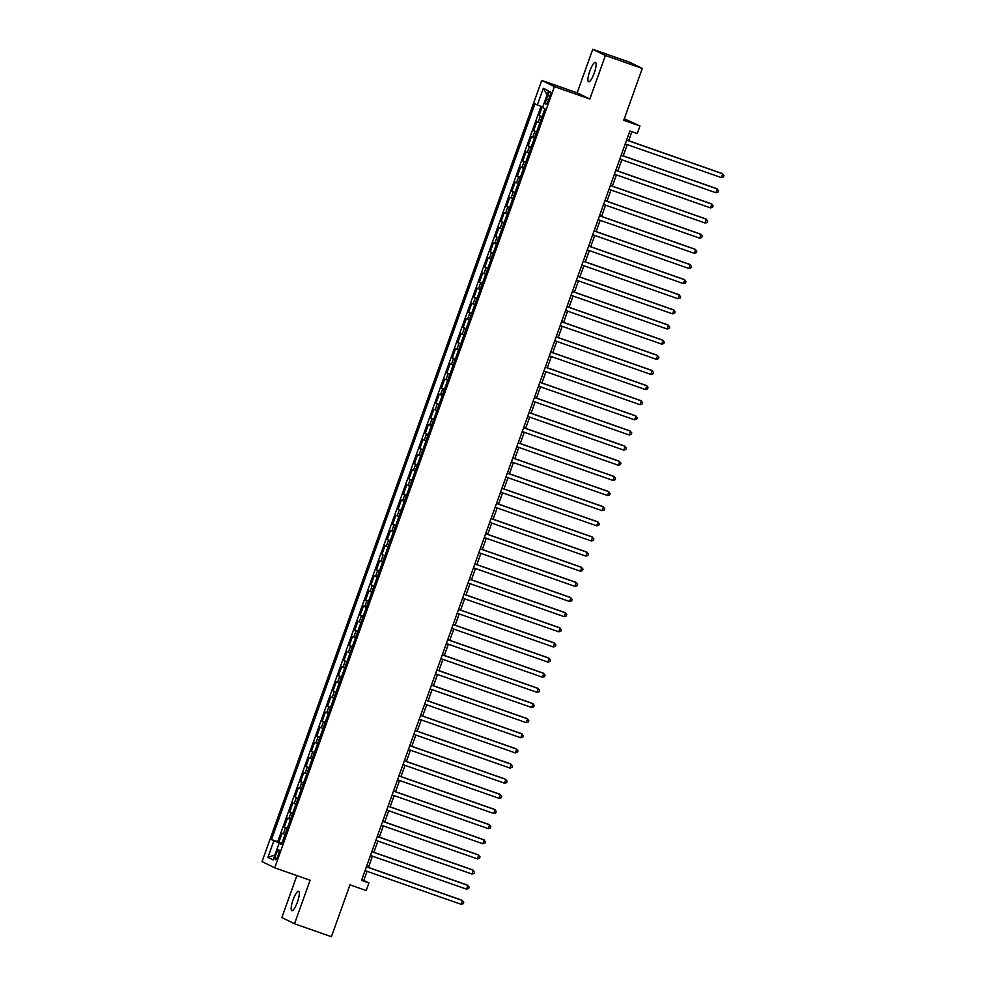 <?xml version="1.0" encoding="UTF-8"?>
<svg xmlns="http://www.w3.org/2000/svg" width="986" height="986" viewBox="0 0 986 986"><rect width="100%" height="100%" fill="white"/><g stroke="black" fill="none" stroke-linecap="round" stroke-linejoin="round"><path stroke-width="1.48" d="M297.427 902.054A10.291 2.428 -70.7 0 0 298.647 891.27A10.291 2.428 -70.7 0 0 293.052 899.91A10.291 2.428 -70.7 0 0 291.831 910.694A10.291 2.428 -70.7 0 0 297.427 902.054M594.213 73.161A10.291 2.428 -70.7 0 0 595.433 62.364A10.291 2.428 -70.7 0 0 589.838 71.017A10.291 2.428 -70.7 0 0 588.617 81.801A10.291 2.428 -70.7 0 0 594.213 73.161M278.175 855.293A5.152 1.208 -70.7 0 0 278.791 849.895A5.152 1.208 -70.7 0 0 275.994 854.221A5.152 1.208 -70.7 0 0 275.377 859.619A5.152 1.208 -70.7 0 0 278.175 855.293M296.885 875.605L281.86 917.559L294.518 923.771L331.407 936.7L349.981 884.849L366.2 890.543L368.912 882.963L363.785 880.449L367.051 871.316M541.745 80.408L262.042 861.616L274.7 867.828L554.403 86.62L541.745 80.408L577.167 92.832L589.825 99.031L605.404 55.499L592.746 49.3L577.167 92.832M592.746 49.3L629.635 62.229L642.293 68.441L623.719 120.292L639.951 125.986L624.286 118.727M605.404 55.499L642.293 68.441M542.201 106.771L539.046 115.596L542.078 116.656M539.823 122.967L536.877 121.648L533.623 130.731L536.667 131.804M534.4 138.102L531.454 136.783L528.2 145.866L531.244 146.939M528.989 153.237L526.031 151.93L522.777 161.014L525.821 162.074M523.566 168.384L520.608 167.065L517.367 176.149L520.398 177.221M518.143 183.519L515.197 182.213L511.944 191.296L514.975 192.356M512.72 198.654L509.774 197.348L506.521 206.431L509.565 207.491M507.297 213.802L504.351 212.483L501.098 221.567L504.142 222.639M501.886 228.937L498.928 227.63L495.675 236.714L498.719 237.774M496.463 244.084L493.505 242.766L490.252 251.849L493.296 252.921M491.04 259.219L488.095 257.901L484.841 266.984L487.873 268.056M485.617 274.354L482.672 273.048L479.418 282.132L482.45 283.192M480.194 289.502L477.249 288.183L473.995 297.267L477.039 298.339M474.771 304.637L471.826 303.331L468.572 312.414L471.616 313.474M469.361 319.772L466.403 318.466L463.149 327.549L466.193 328.609M463.938 334.92L460.98 333.601L457.738 342.684L460.77 343.757M458.515 350.055L455.569 348.748L452.315 357.832L455.347 358.892M453.092 365.202L450.146 363.883L446.892 372.967L449.924 374.027M447.669 380.337L444.723 379.018L441.469 388.102L444.513 389.174M442.258 395.472L439.3 394.166L436.046 403.249L439.09 404.309M436.835 410.62L433.877 409.301L430.623 418.384L433.667 419.457M431.412 425.755L428.454 424.436L425.212 433.532L428.244 434.592M425.989 440.89L423.043 439.583L419.789 448.667L422.821 449.727M420.566 456.037L417.62 454.719L414.366 463.802L417.411 464.874M415.143 471.172L412.197 469.866L408.943 478.95L411.988 480.009M409.732 486.32L406.774 485.001L403.52 494.085L406.565 495.145M404.309 501.455L401.351 500.136L398.097 509.22L401.142 510.292M398.886 516.59L395.941 515.284L392.687 524.367L395.719 525.427M393.463 531.737L390.518 530.419L387.264 539.502L390.296 540.574M388.04 546.873L385.095 545.554L381.841 554.65L384.885 555.71M382.63 562.008L379.672 560.701L376.418 569.785L379.462 570.845M377.207 577.155L374.249 575.836L370.995 584.92L374.039 585.992M371.784 592.29L368.826 590.984L365.584 600.067L368.616 601.127M366.361 607.438L363.415 606.119L360.161 615.202L363.193 616.262M360.938 622.573L357.992 621.254L354.738 630.337L357.782 631.41M355.515 637.708L352.569 636.401L349.315 645.485L352.359 646.545M350.104 652.855L347.146 651.536L343.892 660.62L346.936 661.692M344.681 667.99L341.723 666.672L338.469 675.755L341.513 676.827M339.258 683.125L336.312 681.819L333.058 690.903L336.09 691.962M333.835 698.273L330.889 696.954L327.635 706.038L330.667 707.11M328.412 713.408L325.466 712.102L322.212 721.185L325.257 722.245M322.989 728.543L320.043 727.237L316.789 736.32L319.834 737.38M317.578 743.69L314.62 742.372L311.366 751.455L314.411 752.528M312.155 758.826L309.197 757.519L305.956 766.603L308.988 767.663M306.732 773.973L303.787 772.654L300.533 781.738L303.565 782.81M301.309 789.108L298.364 787.789L295.11 796.873L298.142 797.945M295.886 804.243L292.941 802.937L289.687 812.02L292.731 813.08M290.476 819.391L287.518 818.072L284.264 827.155L287.308 828.228M639.951 125.986L637.239 133.554L629.869 130.965L361.542 880.375L368.912 882.963M547.661 95.58L546.466 98.92A4.992 1.171 -70.7 0 0 545.874 104.146A4.992 1.171 -70.7 0 0 548.586 99.956L549.781 96.628A4.992 1.171 -70.7 0 0 550.373 91.402A4.992 1.171 -70.7 0 0 547.661 95.58L549.868 96.357M281.639 844.065L279.1 843.289L281.491 844.46L544.938 108.67L542.546 107.499L548.512 90.848L543.311 88.296L537.345 104.947L534.954 103.776L271.507 839.567L281.022 843.88M279.1 843.289L273.134 859.94L267.933 857.389L273.898 840.738M541.992 116.903L539.046 115.596M541.018 106.328L277.695 841.736L281.885 843.363M285.053 834.526L282.095 833.219L278.841 842.303M287.222 828.474L284.264 827.155M292.632 813.327L289.687 812.02M298.055 798.192L295.11 796.873M303.478 783.057L300.533 781.738M308.901 767.909L305.956 766.603M314.324 752.774L311.366 751.455M319.747 737.639L316.789 736.32M325.158 722.491L322.212 721.185M330.581 707.356L327.635 706.038M336.004 692.209L333.058 690.903M341.427 677.074L338.469 675.755M346.85 661.939L343.892 660.62M352.273 646.791L349.315 645.485M357.684 631.656L354.738 630.337M363.107 616.521L360.161 615.202M368.53 601.374L365.584 600.067M373.953 586.239L370.995 584.92M379.376 571.091L376.418 569.785M384.786 555.956L381.841 554.65M390.209 540.821L387.264 539.502M395.632 525.674L392.687 524.367M401.055 510.538L398.097 509.22M406.478 495.403L403.52 494.085M411.901 480.256L408.943 478.95M417.312 465.121L414.366 463.802M422.735 449.973L419.789 448.667M428.158 434.838L425.212 433.532M433.581 419.703L430.623 418.384M439.004 404.556L436.046 403.249M444.415 389.421L441.469 388.102M449.838 374.286L446.892 372.967M455.261 359.138L452.315 357.832M460.684 344.003L457.738 342.684M466.107 328.856L463.149 327.549M471.53 313.721L468.572 312.414M476.941 298.585L473.995 297.267M482.364 283.438L479.418 282.132M487.787 268.303L484.841 266.984M493.21 253.168L490.252 251.849M498.633 238.02L495.675 236.714M504.043 222.885L501.098 221.567M509.466 207.738L506.521 206.431M514.889 192.603L511.944 191.296M520.312 177.468L517.367 176.149M525.735 162.32L522.777 161.014M531.158 147.185L528.2 145.866M536.569 132.05L533.623 130.731M589.825 99.031L554.403 86.62M294.518 923.771L310.109 880.239L274.7 867.828M368.444 867.433L372.474 856.181M373.867 852.286L377.897 841.033M379.29 837.151L383.32 825.898M384.713 822.004L388.743 810.763M390.136 806.868L394.154 795.616M395.546 791.733L399.576 780.481M400.969 776.586L405 765.346M406.392 761.451L410.422 750.198M411.815 746.316L415.845 735.063M417.238 731.168L421.256 719.916M422.649 716.033L426.679 704.78M428.072 700.886L432.102 689.645M433.495 685.751L437.525 674.498M438.918 670.616L442.948 659.363M444.341 655.468L448.371 644.228M449.764 640.333L453.782 629.08M455.175 625.198L459.205 613.945M460.598 610.051L464.628 598.798M466.021 594.915L470.051 583.663M471.444 579.768L475.474 568.528M476.867 564.633L480.885 553.38M482.29 549.498L486.308 538.245M487.7 534.35L491.731 523.11M493.123 519.215L497.154 507.963M498.546 504.08L502.577 492.827M503.969 488.933L508 477.692M509.392 473.798L513.41 462.545M514.803 458.65L518.833 447.41M520.226 443.515L524.256 432.262M525.649 428.38L529.679 417.127M531.072 413.233L535.102 401.992M536.495 398.097L540.525 386.845M541.918 382.962L545.936 371.71M547.329 367.815L551.359 356.575M552.752 352.68L556.782 341.427M558.175 337.532L562.205 326.292M563.598 322.397L567.628 311.145M569.021 307.262L573.039 296.01M574.431 292.115L578.462 280.874M579.854 276.98L583.885 265.727M585.277 261.845L589.308 250.592M590.7 246.697L594.731 235.457M596.123 231.562L600.154 220.309M601.546 216.415L605.564 205.174M606.957 201.28L610.987 190.027M612.38 186.144L616.41 174.892M617.803 170.997L621.833 159.757M623.226 155.862L627.256 144.609M628.649 140.727L631.89 131.668M361.763 879.746L363.785 880.449M542.731 106.981L537.345 104.947M277.695 841.736L271.507 839.567M547.094 94.816L543.311 88.296M267.933 857.389L274.921 854.936M626.591 140.123L722.713 173.819L721.358 177.603L625.235 143.907M626.628 140.012L721.851 173.4L723.958 175.508L723.416 177.024L721.358 177.603M621.168 155.258L717.29 188.967L715.935 192.751L619.812 159.042M621.205 155.159L716.428 188.548L718.548 190.643L718.005 192.159L715.935 192.751M615.745 170.405L711.867 204.102L710.512 207.886L614.389 174.189M615.782 170.295L711.005 203.683L713.125 205.778L712.582 207.294L710.512 207.886M610.322 185.541L706.444 219.237L705.089 223.021L608.966 189.324M610.371 185.43L705.594 218.818L707.702 220.926L707.159 222.442L705.089 223.021M604.911 200.676L701.021 234.385L699.666 238.168L603.555 204.459M604.948 200.577L700.171 233.965L702.278 236.061L701.736 237.577L699.666 238.168M599.488 215.823L695.598 249.52L694.243 253.303L598.132 219.607M599.525 215.712L694.748 249.101L696.855 251.208L696.313 252.712L694.243 253.303M594.065 230.958L690.188 264.655L688.832 268.451L592.709 234.742M594.102 230.847L689.325 264.236L691.433 266.343L690.89 267.859L688.832 268.451M588.642 246.093L684.765 279.802L683.409 283.586L587.286 249.889M588.679 245.995L683.902 279.383L686.022 281.478L685.48 282.994L683.409 283.586M583.219 261.241L679.342 294.937L677.986 298.721L581.863 265.024M583.256 261.13L678.491 294.518L680.599 296.626L680.057 298.142L677.986 298.721M577.808 276.376L673.919 310.085L672.563 313.868L576.453 280.16M577.845 276.277L673.068 309.666L675.176 311.761L674.634 313.277L672.563 313.868M572.385 291.523L668.496 325.22L667.14 329.004L571.03 295.307M572.422 291.412L667.645 324.801L669.753 326.896L669.211 328.412L667.14 329.004M566.962 306.658L663.073 340.355L661.729 344.139L565.607 310.442M566.999 306.547L662.222 339.936L664.33 342.043L663.788 343.559L661.729 344.139M561.539 321.793L657.662 355.502L656.306 359.286L560.184 325.577M561.576 321.695L656.799 355.083L658.907 357.178L658.365 358.694L656.306 359.286M556.116 336.941L652.239 370.637L650.883 374.421L554.761 340.725M556.153 336.83L651.376 370.218L653.496 372.326L652.954 373.83L650.883 374.421M550.693 352.076L646.816 385.772L645.46 389.569L549.338 355.86M550.73 351.965L645.966 385.353L648.073 387.461L647.531 388.977L645.46 389.569M545.283 367.211L641.393 400.92L640.037 404.704L543.927 370.995M545.32 367.112L640.543 400.501L642.65 402.596L642.108 404.112L640.037 404.704M539.86 382.358L635.97 416.055L634.614 419.839L538.504 386.142M539.897 382.248L635.12 415.636L637.227 417.744L636.685 419.26L634.614 419.839M534.437 397.494L630.559 431.202L629.204 434.986L533.081 401.277M534.474 397.395L629.697 430.783L631.804 432.879L631.262 434.395L629.204 434.986M529.014 412.641L625.136 446.338L623.781 450.121L527.658 416.425M529.051 412.53L624.274 445.918L626.393 448.014L625.851 449.53L623.781 450.121M523.591 427.776L619.713 461.473L618.358 465.256L522.235 431.56M523.628 427.665L618.863 461.054L620.97 463.161L620.428 464.677L618.358 465.256M518.168 442.911L614.29 476.62L612.935 480.404L516.824 446.695M518.217 442.813L613.44 476.201L615.547 478.296L615.005 479.812L612.935 480.404M512.757 458.059L608.867 491.755L607.512 495.539L511.401 461.842M512.794 457.948L608.017 491.336L610.124 493.444L609.582 494.947L607.512 495.539M507.334 473.194L603.444 506.89L602.089 510.686L505.978 476.977M507.371 473.083L602.594 506.471L604.701 508.579L604.159 510.095L602.089 510.686M501.911 488.329L598.034 522.038L596.678 525.821L500.555 492.113M501.948 488.23L597.171 521.619L599.278 523.714L598.736 525.23L596.678 525.821M496.488 503.476L592.611 537.173L591.255 540.957L495.132 507.26M496.525 503.365L591.748 536.754L593.868 538.861L593.325 540.377L591.255 540.957M491.065 518.611L587.188 552.32L585.832 556.104L489.709 522.395M491.102 518.513L586.337 551.901L588.445 553.996L587.902 555.512L585.832 556.104M485.654 533.759L581.765 567.455L580.409 571.239L484.299 537.543M485.691 533.648L580.914 567.036L583.022 569.132L582.48 570.647L580.409 571.239M480.231 548.894L576.342 582.59L574.986 586.374L478.876 552.678M480.268 548.783L575.491 582.171L577.599 584.279L577.056 585.795L574.986 586.374M474.808 564.029L570.931 597.738L569.575 601.522L473.453 567.813M474.845 563.93L570.068 597.319L572.176 599.414L571.634 600.93L569.575 601.522M469.385 579.176L565.508 612.873L564.152 616.657L468.03 582.96M469.422 579.065L564.645 612.454L566.765 614.561L566.223 616.065L564.152 616.657M463.962 594.311L560.085 628.008L558.729 631.804L462.607 598.095M463.999 594.201L559.222 627.589L561.342 629.697L560.8 631.213L558.729 631.804M458.539 609.447L554.662 643.155L553.306 646.939L457.184 613.23M458.589 609.348L553.812 642.736L555.919 644.832L555.377 646.348L553.306 646.939M453.129 624.594L549.239 658.291L547.883 662.074L451.773 628.378M453.166 624.483L548.389 657.872L550.496 659.979L549.954 661.495L547.883 662.074M447.706 639.729L543.816 673.438L542.46 677.222L446.35 643.513M447.743 639.631L542.966 673.019L545.073 675.114L544.531 676.63L542.46 677.222M442.283 654.864L538.405 688.573L537.05 692.357L440.927 658.66M442.32 654.766L537.543 688.154L539.65 690.249L539.108 691.765L537.05 692.357M436.86 670.012L532.982 703.708L531.627 707.492L435.504 673.795M436.897 669.901L532.12 703.289L534.239 705.397L533.697 706.913L531.627 707.492M431.437 685.147L527.559 718.856L526.204 722.639L430.081 688.931M431.474 685.048L526.709 718.437L528.816 720.532L528.274 722.048L526.204 722.639M426.026 700.294L522.136 733.991L520.781 737.774L424.67 704.078M426.063 700.183L521.286 733.572L523.393 735.679L522.851 737.183L520.781 737.774M420.603 715.429L516.713 749.126L515.358 752.922L419.247 719.213M420.64 715.318L515.863 748.707L517.97 750.814L517.428 752.33L515.358 752.922M415.18 730.564L511.29 764.273L509.947 768.057L413.824 734.348M415.217 730.466L510.44 763.854L512.547 765.949L512.005 767.465L509.947 768.057M409.757 745.712L505.88 779.408L504.524 783.192L408.401 749.496M409.794 745.601L505.017 778.989L507.124 781.097L506.594 782.613L504.524 783.192M404.334 760.847L500.457 794.556L499.101 798.34L402.978 764.631M404.371 760.736L499.594 794.137L501.714 796.232L501.171 797.748L499.101 798.34M398.911 775.982L495.034 809.691L493.678 813.475L397.555 779.778M398.948 775.883L494.183 809.272L496.291 811.367L495.748 812.883L493.678 813.475M393.5 791.129L489.611 824.826L488.255 828.61L392.145 794.913M393.537 791.018L488.76 824.407L490.868 826.514L490.325 828.03L488.255 828.61M388.077 806.265L484.188 839.973L482.832 843.757L386.722 810.048M388.114 806.166L483.337 839.554L485.445 841.65L484.902 843.166L482.832 843.757M382.654 821.412L478.777 855.108L477.421 858.892L381.299 825.196M382.691 821.301L477.914 854.689L480.022 856.797L479.479 858.301L477.421 858.892M377.231 836.547L473.354 870.244L471.998 874.04L375.876 840.331M377.268 836.436L472.491 869.825L474.611 871.932L474.069 873.448L471.998 874.04M371.808 851.682L467.931 885.391L466.575 889.175L370.453 855.466M371.845 851.584L467.081 884.972L469.188 887.067L468.646 888.583L466.575 889.175M366.385 866.83L462.508 900.526L461.152 904.31L365.042 870.613M366.435 866.719L461.658 900.107L463.765 902.215L463.223 903.718L461.152 904.31M538.122 122.264L540.291 116.2M283.352 833.823L285.521 827.772M288.762 818.688L290.932 812.637M294.185 803.541L296.355 797.489M299.608 788.406L301.778 782.354M305.031 773.27L307.201 767.207M310.454 758.123L312.624 752.072M315.877 742.988L318.034 736.936M321.288 727.853L323.457 721.789M326.711 712.705L328.88 706.654M332.134 697.57L334.303 691.519M337.557 682.435L339.726 676.371M342.98 667.288L345.149 661.236M348.391 652.153L350.56 646.089M353.814 637.005L355.983 630.954M359.237 621.87L361.406 615.819M364.66 606.735L366.829 600.671M370.083 591.588L372.252 585.536M375.506 576.453L377.675 570.401M380.916 561.317L383.086 555.254M386.339 546.17L388.509 540.118M391.762 531.035L393.932 524.971M397.185 515.888L399.355 509.836M402.608 500.752L404.778 494.701M408.031 485.617L410.188 479.553M413.442 470.47L415.611 464.418M418.865 455.335L421.034 449.283M424.288 440.2L426.457 434.136M429.711 425.052L431.88 419.001M435.134 409.917L437.303 403.853M440.545 394.77L442.714 388.718M445.968 379.635L448.137 373.583M451.391 364.5L453.56 358.436M456.814 349.352L458.983 343.301M462.237 334.217L464.406 328.165M467.66 319.082L469.817 313.018M473.07 303.934L475.24 297.883M478.493 288.799L480.663 282.736M483.916 273.652L486.086 267.6M489.339 258.517L491.509 252.465M494.762 243.382L496.932 237.318M500.173 228.234L502.342 222.183M505.596 213.099L507.765 207.048M511.019 197.964L513.188 191.9M516.442 182.817L518.611 176.765M521.865 167.682L524.034 161.618M527.288 152.534L529.457 146.483M532.699 137.399L534.868 131.348M548.684 99.697L546.466 98.92"/></g></svg>
